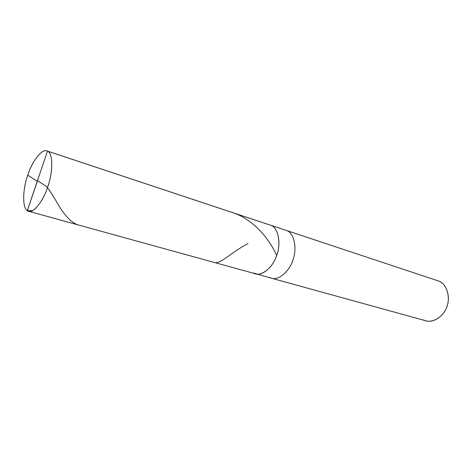 <?xml version="1.0" encoding="UTF-8"?>
<svg xmlns="http://www.w3.org/2000/svg" width="472" height="472" viewBox="0 0 472 472"><rect width="100%" height="100%" fill="white"/><g stroke="black" fill="none" stroke-linecap="round" stroke-linejoin="round"><path stroke-width="0.71" d="M27.299 210.612L47.501 151.146C52.988 152.556 53.236 171.955 47.637 187.172C42.71 202.795 31.683 215.149 27.299 210.612L28.662 211.273C33.878 213.586 44.126 199.603 48.303 185.148C53.365 170.062 52.652 152.556 47.501 151.146L270.893 225.333C277.825 227.41 281.33 242.425 277.034 254.443C273.795 266.055 262.603 276.462 255.393 273.789C262.603 276.462 273.795 266.055 277.034 254.443C281.33 242.425 277.825 227.41 270.893 225.333L47.501 151.146L27.299 210.612C22.237 207.999 22.621 189.207 27.748 175.153C32.249 160.734 42.651 147.771 47.501 151.146L46.988 150.94C41.855 148.385 31.754 161.867 27.518 175.855C22.556 189.88 22.349 208.034 27.299 210.612M253.505 273.034C259.978 277.489 272.45 268.556 276.48 256.06C281.448 244.012 278.262 227.463 270.893 225.333C278.262 227.463 281.448 244.012 276.48 256.06C272.45 268.556 259.978 277.489 253.505 273.034L271.465 278.22C278.763 280.905 289.967 270.733 293.142 259.323C297.378 247.517 293.726 232.696 286.722 230.59C293.726 232.696 297.378 247.517 293.142 259.323C289.967 270.733 278.763 280.905 271.465 278.22L425.815 320.777C433.585 323.473 444.53 315.467 447.108 305.962C450.76 296.204 446.111 283.342 438.712 281.058L286.722 230.59L438.712 281.058C446.571 283.424 450.984 297.543 446.642 307.284C443.302 317.467 430.906 324.17 423.773 320.022M46.988 150.94L438.712 281.058M269.553 277.465L271.465 278.22M37.27 181.266L27.748 175.153M96.176 167.312L98.318 167.985M230.006 211.757C251.747 217.804 268.615 237.481 276.486 255.104M37.471 180.67L46.852 186.67C50.256 191.42 53.66 196.753 57.082 202.671C64.227 215.262 71.219 222.666 78.057 224.89M37.471 181.03L27.936 208.754C27.057 212.075 30.94 210.359 32.692 210.612M144.668 183.413L148.804 184.788M215.934 262.668C221.905 262.603 232.023 252.024 248.024 243.499M28.662 211.273L255.393 273.789"/></g></svg>
